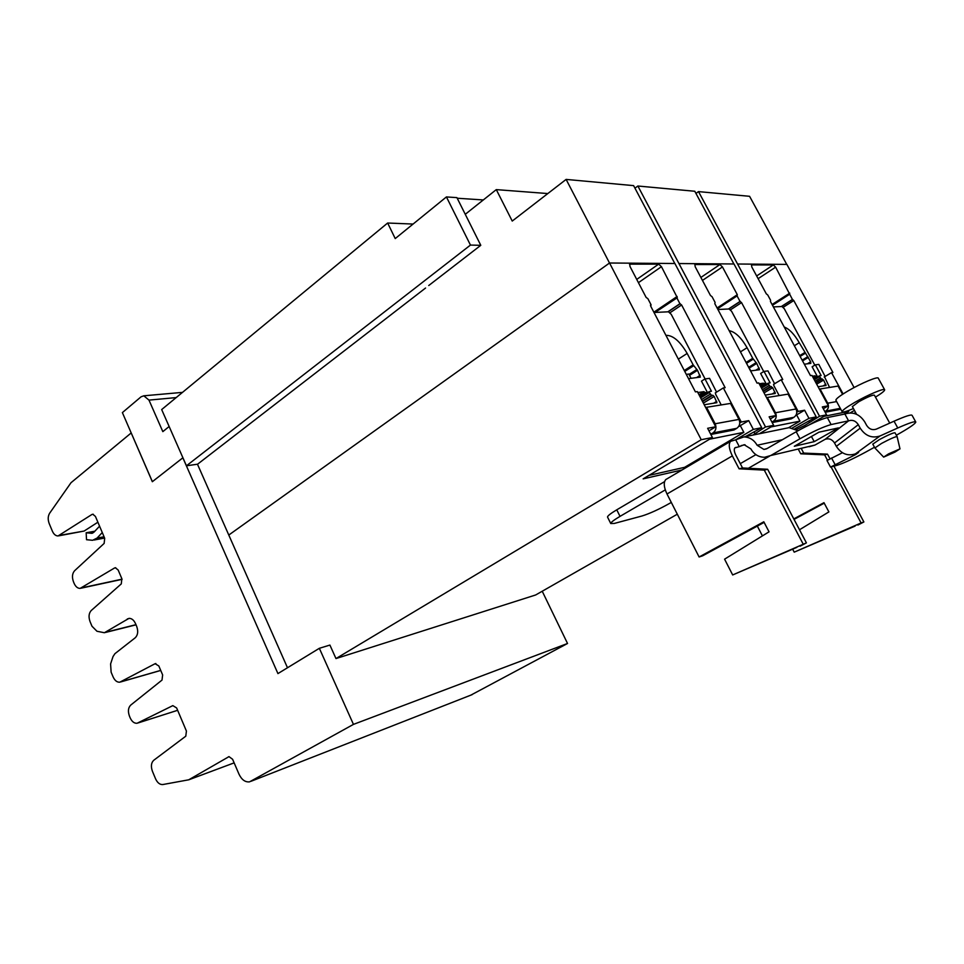 <?xml version="1.0" encoding="UTF-8"?>
<svg xmlns="http://www.w3.org/2000/svg" width="964" height="964" viewBox="0 0 964 964"><rect width="100%" height="100%" fill="white"/><g stroke="black" fill="none" stroke-linecap="round" stroke-linejoin="round"><path stroke-width="1.45" d="M750.848 370.875L748.45 366.923M759.283 433.776L773.658 425.353L769.139 416.822L776.092 415.532L758.752 382.925L757.077 383.154L714.818 303.672L715.083 302.395L712.059 296.707L710.468 295.49L695.225 266.823L694.851 264.534L719.927 264.558L722.446 266.932L737.315 294.695L737.086 295.924L740.039 301.443L741.545 302.612L782.756 379.527L781.189 379.756L798.156 411.423L804.603 410.218L795.927 415.291M798.156 411.423L796.794 412.206M781.189 379.756L773.514 384.395M740.039 301.443L728.459 309.01M737.086 295.924L717.529 308.757M776.092 415.532L770.272 418.966M809.411 424.75L826.594 414.845L822.316 406.916L828.365 405.784L811.941 375.406L810.495 375.611L770.429 301.467L770.61 300.286L767.742 294.972L766.308 293.839L751.836 267.052L751.438 264.907L773.345 264.931L775.634 267.161L792.42 299.455L793.782 300.551L832.896 372.441L831.522 372.634L843.102 393.951M831.522 372.634L824.184 376.996M792.42 299.455L781.31 306.54M789.612 294.285L772.489 305.275M828.365 405.784L823.292 408.736M804.603 410.218L808.965 418.34L792.36 427.968M854.453 410.411L850.067 412.917M854.092 387.552L786.877 264.401L737.568 264.016L819.533 416.255L826.594 414.845M228.781 535.044L609.549 263.003L701.238 439.717L335.978 658.569L535.671 594.969L677.306 514.21M854.056 413.411L855.61 412.532M691.08 378.346L688.838 374.056L686.272 374.357M733.893 263.979L694.791 191.258L637.867 186.016L765.524 426.956L773.658 425.353M808.965 418.34L816.231 416.906L733.99 263.979L679.005 263.546M465.263 214.309L496.291 189.619L512.233 221.057L566.121 179.412L609.513 263.027M547.817 193.559L496.291 189.619M483.313 199.946L457.213 198.235M197.487 464.274L425.558 288.031M786.745 264.401L749.582 196.307L698.502 191.607L737.568 264.016M744.726 436.969L761.729 427.715L674.896 263.509L609.549 263.003M682.054 469.962L643.145 478.855L712.42 437.499L707.636 428.293L715.722 426.787L708.962 430.848M715.722 426.787L697.346 391.601L695.418 391.866L650.724 306.203L651.086 304.829L650.447 305.263M651.086 304.829L647.892 298.695L646.121 297.406L630.022 266.546L629.685 264.124L658.677 264.124L661.449 266.679L677.318 297.695L655.122 312.432M676.812 297.804L679.933 303.732L667.847 311.83M679.933 303.732L681.608 304.986L725.145 387.673L723.337 387.926L715.276 392.902M723.337 387.926L741.268 422.015L739.774 422.919M741.268 422.015L748.727 420.629L739.243 426.269M685.476 467.95L685.03 467.082M748.727 420.629L753.342 429.378L735.677 439.789M819.533 416.255L804.807 425.437L796.348 429.57M794.782 428.775L816.231 416.906M765.524 426.956L752.86 435.089M753.342 429.378L761.729 427.715M701.238 439.717L712.42 437.499M754.161 432.161L754.752 433.294M634.951 188.173L637.867 186.016M674.8 263.509L633.613 185.63L566.121 179.412M808.724 421.244L809.242 422.196M695.948 193.427L698.502 191.607M197.584 464.202L186.45 465.793L161.675 409.567L387.649 223.021L395.228 238.578L446.428 196.933L470.456 245.073L480.783 245.314L456.912 197.632L446.428 196.933M413.074 224.058L387.649 223.021M186.45 465.793L470.456 245.073M428.739 285.525L480.783 245.314M648.941 475.397L684.621 467.323L743.834 432.342L740.521 426.028L738.761 426.365M710.854 434.475L733.978 429.98L736.773 428.317C739.762 426.088 740.485 423.124 738.954 419.412L730.531 403.422L706.552 407.29L715.155 423.762C716.71 427.582 715.987 430.631 712.95 432.92L710.733 434.246M721.217 404.916L715.541 394.083L715.698 392.637M709.6 439.186L743.834 432.342M716.565 392.095L709.564 378.346L704.997 378.936L711.456 391.251L709.191 391.625L709.311 392.517L711.577 395.433L712.806 395.252L714.191 396.469L716.915 402.687L704.214 404.747M705.781 407.76L706.552 407.29M665.919 335.339C672.92 335.183 680.006 341.22 687.163 353.439L693.14 364.85L697.514 370.309L700.382 377.093L688.525 378.659M704.997 378.936L701.479 381.142L707.311 392.3L700.057 396.794M705.07 378.924L671.209 314.312L668.45 311.806L653.99 312.481M697.84 392.529L703.913 391.661L698.984 394.722M703.913 391.661L705.25 392.613L707.311 392.3M772.176 422.557L791.251 418.858L793.926 417.292C796.77 415.195 797.469 412.435 796.023 408.989L788.07 394.131L767.356 397.481L775.49 412.749C776.96 416.279 776.249 419.123 773.357 421.256L771.935 422.099M779.153 395.577L773.779 385.504L773.887 384.166M770.959 426.932L799.951 421.135L796.806 415.267L795.818 415.46M799.951 421.135L788.54 427.763M774.61 383.732L767.959 370.899L764.006 371.393L770.116 382.853L768.163 383.166L768.296 383.997L770.381 386.709L772.694 387.697L775.309 393.469L765.235 395.107M766.705 397.867L767.356 397.481M729.182 330.688C735.207 331.845 741.171 337.521 747.076 347.703L752.727 358.319L756.752 363.404L759.511 369.73L750.57 370.911M764.006 371.393L760.632 373.466L766.151 383.829L760.921 387.01L766.151 383.829M763.729 371.562L731.604 311.312L729.097 308.974L717.927 309.504M759.21 383.78L763.175 383.226L759.945 385.178M763.175 383.226L766.031 383.865M819.46 389.311L820.039 388.974L827.727 403.205C829.124 406.495 828.425 409.146 825.666 411.158L824.859 411.628M842.572 394.3L838.102 386.058L820.039 388.974M829.558 387.444L824.533 376.791M824.015 416.34L848.79 411.387L848.368 410.592M848.79 411.387L843.801 414.243M825.124 376.442L818.81 364.404L815.339 364.838L821.135 375.538L819.436 375.803L819.581 376.587L821.521 379.129L823.593 380.069L826.088 385.467L818.087 386.769M840.777 409.218L825.196 412.255M784.238 327.013C789.396 329.049 794.396 334.279 799.24 342.714L810.7 361.777L810.832 363.38L804.325 364.199M815.339 364.838L812.122 366.79L817.351 376.466L813.7 378.647M814.821 365.163L784.262 308.697L781.985 306.516L773.369 306.913M812.375 376.213L814.713 375.876L812.809 377.008M814.713 375.876L817.351 376.466M102.28 532.55L97.087 538.057L92.604 540.298L86.519 539.707L86.157 532.767L94.858 531.212M94.014 540.033L104.618 538.069M86.157 532.767L91.664 533.321L93.966 532.164L99.569 526.175M122.38 412.604L141.045 396.831L143.805 395.806L148.974 400.108L162.832 431.631L169.146 426.51L182.907 457.767L152.336 481.711L122.38 412.604M287.489 667.763L197.463 464.214M335.978 658.569L329.905 645.073L319.349 648.302L353.451 724.386L567.531 643.482L542.226 591.233M58.864 535.803L84.145 531.043L97.894 522.211M152.384 481.663L131.225 432.981M182.847 457.779L277.933 673.595L319.349 648.302M470.818 695.152L567.531 643.482M353.451 724.386L249.58 781.84C245.254 782.346 241.735 779.816 239.024 774.237L232.601 759.271L228.998 756.632L188.727 779.804L162.832 784.539C159.879 784.744 157.457 782.864 155.59 778.876L152.42 771.248C150.721 766.416 151.167 762.753 153.746 760.271L185.787 736.195L186.426 731.061L176.641 707.962L172.833 705.624L137.105 723.253C134.261 723.47 131.948 721.662 130.152 717.831L129.441 716.107C127.766 711.336 128.188 707.672 130.718 705.106L162.012 680.078L162.639 674.933L158.831 665.967L155.083 663.714L119.765 682.199C117.03 682.355 114.812 680.596 113.113 676.921L111.125 672.173L110.595 663.943L113.017 656.58L114.921 653.676L135.249 637.758C137.912 635.071 138.394 631.287 136.683 626.371L135.49 623.575C133.827 620.021 131.646 618.286 128.959 618.37L104.377 632.733L96.966 631.263L91.99 626.239L90.038 621.563C88.411 616.9 88.809 613.225 91.231 610.525L121.283 583.895L121.862 578.737L118.162 570.025L115.331 567.736L114.547 567.989L80.169 588.377C77.686 588.414 75.674 586.763 74.144 583.425L73.457 581.762C71.842 577.147 72.228 573.472 74.614 570.724L104.136 543.431L104.702 538.274L95.436 516.427L92.773 514.222L91.893 514.511L58.057 535.948C55.707 535.924 53.803 534.321 52.369 531.164L49.188 523.512C47.754 519.596 47.899 516.186 49.61 513.27L71.011 482.711L131.164 432.981M764.127 522.38L702.648 555.806L699.105 556.987L763.813 521.789L769.043 531.827L724.579 559.168L732.676 574.954L806.41 542.877L767.657 469.263L764.283 470.119L803.157 544.058M806.41 542.877L800.108 546.178M732.676 574.954L796.83 547.371M793.794 518.897L823.967 502.678L828.883 511.908L799.505 529.754M830.028 458.84L827.498 454.14L824.618 454.875L827.498 460.25M831.076 466.925L861.105 522.958L863.877 521.946L833.944 466.154M855.116 526.079L794.216 552.155L861.105 522.958M863.877 521.946L857.9 525.055M792.745 549.347L794.216 552.155M764.283 470.119L739.087 468.805L732.351 455.9C729.001 449.007 728.398 444.163 730.531 441.355L735.713 439.789L739.304 446.645L734.917 447.838C733.845 449.248 734.146 451.67 735.821 455.116L742.545 467.962L767.657 469.263M739.087 468.805L742.545 467.962M667.112 478.783L665.75 479.578C663.425 482.458 663.835 487.266 667.004 493.99L699.105 556.987M762.849 535.635L764.078 534.875M824.22 503.16L794.047 519.391M888.627 453.839L899.99 448.875L894.954 452.104L883.651 457.105L888.627 453.839M801.301 448.597L803.699 453.092L827.498 454.14M824.618 454.875L800.747 453.803L803.699 453.092M800.747 453.803L798.349 449.296M757.318 526.079L762.379 535.791M665.281 489.893L620.033 516.367C613.875 520.03 610.778 522.416 610.754 523.524L614.357 523.428L641.988 515.993C649.616 513.631 658.894 509.39 669.823 503.268L671.293 502.425M607.621 517.234L607.525 517.053C607.537 515.909 610.61 513.499 616.755 509.823L664.582 481.626M874.878 447.959L881.59 443.404C890.35 438.753 895.532 436.499 897.123 436.62M739.304 446.645L744.16 444.729L750.872 448.899C754.065 454.442 758.656 457.237 764.645 457.273L770.754 455.514L799.963 438.777L796.204 431.752L767.079 448.549L763.946 449.441L757.126 445.26C753.993 439.849 749.558 437.078 743.81 436.945L735.713 439.789M814.219 441.657L794.324 446.26L818.978 432.185L838.439 427.908L814.219 441.657L811.447 436.487M797.999 430.727L789.118 427.642L784.66 428.558M809.085 446.754L814.966 445.067L825.16 439.307C828.98 438.078 832.101 439.307 834.523 442.982L836.342 446.356L860.201 428.173L858.297 424.666C855.767 420.858 852.525 419.581 848.573 420.846L844.886 414.026C852.935 411.471 859.539 414.062 864.696 421.822L866.6 425.317C869.13 429.137 872.372 430.402 876.3 429.137L894.038 421.196C905.497 416.147 911.522 414.207 912.113 415.4L915.68 421.846M897.086 436.547L895.014 432.776C893.411 432.631 888.23 434.885 879.481 439.536L872.794 444.127M799.963 438.777C813.351 431.342 823.726 426.606 831.101 424.57L848.573 420.846L825.16 439.307M796.204 431.752C809.555 424.281 819.93 419.557 827.329 417.581L844.886 414.026M835.981 400.373L835.872 400.181C836.017 398.734 840.138 395.602 848.248 390.818C861.37 383.082 878.493 375.984 878.325 378.286L884.591 389.661M896.351 435.222C908.739 428.281 915.222 423.895 915.8 422.063C915.234 420.943 909.221 422.919 897.773 427.992L880.036 435.969C871.998 438.56 865.395 435.969 860.201 428.173M874.493 447.248L865.696 452.092C853.333 458.756 843.837 463.142 837.222 465.263L830.51 467.082L855.622 454.586L858.599 452.429L855.442 453.851C847.681 456.382 841.307 453.875 836.342 446.356M853.429 408.543C846.404 411.556 842.632 412.616 842.126 411.7C842.295 410.327 846.464 407.254 854.61 402.494C867.805 394.83 884.916 387.649 884.687 389.842C884.615 390.962 881.542 393.396 875.469 397.12M855.622 454.586L855.273 453.936M842.416 452.731L826.991 460.527L830.51 467.082M835.077 464.564L831.546 457.996M889.724 423.124L874.396 395.168C872.673 394.794 867.492 396.975 858.84 401.699L852.369 406.591M741.545 302.612L730.519 309.806M740.304 301.431L728.724 308.998M737.315 294.695L717.108 307.974M722.446 266.932L702.455 280.416M719.927 264.558L700.876 277.451M793.782 300.551L783.238 307.275M792.649 299.442L781.539 306.528M789.769 293.14L772.068 304.504M775.634 267.161L758.114 278.68M773.345 264.931L756.644 275.957M677.138 296.478L653.857 312.203M661.449 266.679L638.433 282.669M680.223 303.72L668.148 311.818M681.608 304.986L670.052 312.71M630.167 263.919L629.552 264.353M658.677 264.124L636.734 279.415M715.155 423.762L738.954 419.412M712.95 432.92L736.773 428.317M716.734 401.337L713.577 403.265M714.191 396.469L703.371 403.133M712.806 395.252L702.563 401.578M711.577 395.433L702.334 401.132M710.191 394.204L701.515 399.566M709.311 392.517L700.635 397.891M709.167 391.649L700.262 397.168M687.163 353.439L678.331 359.138M693.14 364.85L684.271 370.501M693.719 365.705L684.741 371.417M696.936 369.453L689.043 374.454M697.514 370.309L689.525 375.37M700.153 375.345L696.466 377.671M704.696 392.36L699.442 395.614M705.25 392.613L699.683 396.071M707.154 392.336L700.045 396.746M775.49 412.749L796.023 408.989M773.357 421.256L793.926 417.292M775.104 392.215L772.092 394.023M772.694 387.697L764.066 392.914M771.453 386.552L763.307 391.48M770.381 386.709L763.102 391.107M769.127 385.564L762.343 389.673M768.296 383.997L761.512 388.106M768.139 383.178L761.15 387.432L768.163 383.166M747.076 347.703L740.448 351.872M752.727 358.319L746.076 362.464M753.27 359.114L746.534 363.308M756.222 362.609L748.871 367.163M756.752 363.404L749.329 368.007M759.258 368.091L755.728 370.26M763.886 383.865L760.379 385.998M764.38 384.106L760.596 386.395M827.727 403.205L836.631 401.578M825.666 411.158L840.295 408.338M825.871 384.287L822.991 385.986M823.593 380.069L816.677 384.166M822.449 378.997L815.966 382.841M821.521 379.129L815.797 382.527M820.376 378.057L815.074 381.202M819.581 376.587L814.291 379.744M819.424 375.827L813.941 379.093L819.436 375.803M799.24 342.714L794.348 345.739M804.603 352.631L799.698 355.632M805.109 353.378L800.12 356.427M807.832 356.656L802.12 360.126M808.338 357.403L802.554 360.91M810.7 361.777L807.326 363.814M815.363 376.49L813.218 377.768M815.797 376.707L813.411 378.129M817.243 376.502L813.688 378.623M97.087 538.057L104.064 536.767M91.098 533.297L92.893 532.984M176.171 397.59L148.974 400.108M251.11 781.25L472.167 694.622M228.408 756.848L229.046 756.62M188.727 779.804L234.144 762.861L188.643 779.852M138.153 722.904L177.629 710.299L138.093 722.94M155.083 663.714L155.843 663.509M114.547 567.989L115.728 567.748M81.759 587.847L122.018 579.171M91.893 514.511L93.315 514.27M59.84 535.345L84.145 531.043M120.982 681.801L160.711 670.402M105.932 632.179L135.96 624.684M127.308 618.948L129.718 618.358M732.351 455.9L667.004 493.99M769.646 456.093L748.377 468.263M620.033 516.367L616.755 509.823M735.653 447.429L734.845 447.911M755.896 454.647L740.28 463.648M757.126 445.26L782.37 439.729M741.051 445.621L745.039 444.766M770.754 455.514L814.966 445.067M831.101 424.57L827.329 417.581M855.442 453.851L880.036 435.969M834.523 442.982L858.297 424.666M897.773 427.992L894.038 421.196M709.191 391.625L700.25 397.156M91.664 533.321L92.375 533.188M182.497 392.372L143.805 395.806M81.036 588.197L122.079 579.34M105.293 632.505L136.02 624.829M120.717 681.934L160.735 670.45M730.531 441.355L665.75 479.578M607.525 517.053L610.754 523.524M883.651 457.105L874.854 447.947M899.966 448.79L897.123 436.68M763.946 449.441L766.404 448.887M743.81 436.945L789.118 427.642M874.842 447.899L872.757 444.055M842.126 411.7L835.872 400.181M856.562 414.291L852.321 406.495"/></g></svg>

